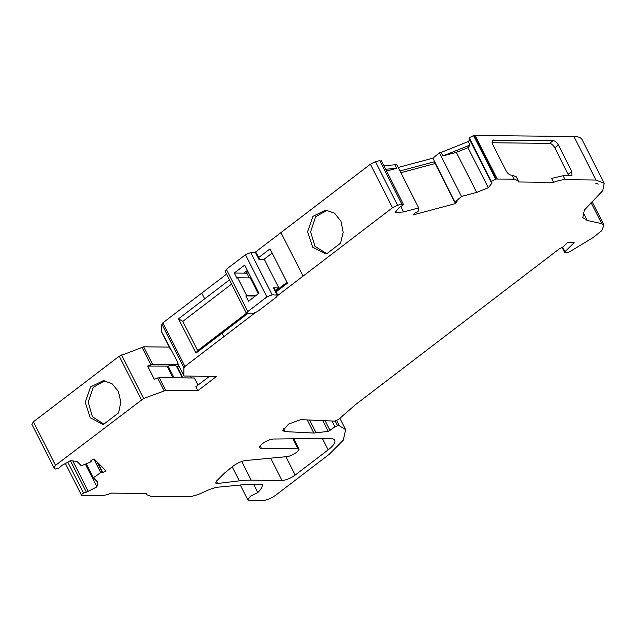 <?xml version="1.0" encoding="UTF-8"?>
<svg xmlns="http://www.w3.org/2000/svg" width="636" height="636" viewBox="0 0 636 636"><rect width="100%" height="100%" fill="white"/><g stroke="black" fill="none" stroke-linecap="round" stroke-linejoin="round"><path stroke-width="0.95" d="M260.18 445.9L261.444 448.42A8.856 2.751 -26.9 0 1 259.695 447.728A8.856 2.751 -26.9 0 1 264.21 442.473A8.856 2.751 -26.9 0 1 273.615 439.023L329.623 438.419C332.58 438.403 334.313 439.142 334.822 440.629A20.757 6.447 -26.9 0 1 328.168 449.851L322.404 438.49M216.399 481.166L217.568 483.471L215.612 483.01L216.59 480.959L224.905 472.715L233.348 465.934C237.546 462.928 241.664 461.132 245.703 460.528L288.521 456.473L294.611 453.778L297.457 451.6L299.087 449.223L298.061 448.817L292.989 438.808M562.653 247.245L567.566 242.562L574.157 242.634L564.943 251.729L562.661 247.237L559.64 248.62L355.572 404.591L338.519 419.49L334.56 421.119L300.764 419.641L288.665 424.013L282.837 430.675M93.842 459.009L100.711 472.54L102.15 472.071L102.825 472.556L105.997 470.815L94.064 458.882L90.892 460.623L91.322 461.259L90.296 462.126L81.329 465.767L77.059 461.498L70.66 460.615L62.066 465.321L58.679 468.287L55.316 469.042L54.012 467.865L55.531 465.329L33.43 421.771L31.919 424.307M385.631 169.248L396.729 168.309L394.94 164.788L396.602 164.342L418.703 207.9L418.019 211.629L414.728 213.1L413.328 214.857L455.702 203.52L457.101 201.763L454.931 202.256L432.909 158.181L398.192 167.467M491.811 182.317L491.366 181.371L495.627 179.098L473.534 135.548L469.265 137.821L469.67 138.759M85.383 464.121L96.926 486.874L86.409 492.208L70.421 460.742M375.471 161.719L379.764 160.598L401.865 204.156L397.564 205.269L375.471 161.719L370.406 164.215L254.774 252.595M381.091 161.409L379.764 160.598M394.94 164.788L383.85 165.726M432.909 158.181L439.412 152.886L441.074 152.449L442.863 155.963L470.099 145.04L468.319 141.526L441.074 152.449M468.319 141.526L470.004 139.411M473.534 135.548L474.058 135.468L496.16 179.026L495.627 179.098M573.895 136.478L595.988 180.028L604.2 183.271L582.107 139.713A41.523 12.903 153.1 0 0 573.895 136.478L474.058 135.468M169.303 347.097L143.656 346.811L119.242 356.184L33.43 421.771M161.743 332.095L177.38 361.606L177.364 362.894L178.016 363.291L177.364 362.894L183.836 375.653L183.923 367.688L161.83 324.129L161.743 332.095M254.456 313.278L184.941 366.416L162.84 322.857L161.83 324.129M162.84 322.857L201.763 293.109L204.665 298.825L229.453 279.888M226.551 274.164L201.763 293.109M217.568 483.471L239.319 480.864A112.103 34.829 -26.9 0 1 251.18 480.156L281.994 480.49L270.666 458.159M285.89 456.72L295.191 475.052L328.168 449.851M261.452 448.42L298.061 448.817M258.685 257.54L270.022 248.875L287.432 283.195L276.096 291.852M277.821 295.422L303.054 276.135L280.953 232.577M397.564 205.269L392.499 207.765L303.054 276.135M326.944 253.597L340.57 243.183L343.186 232.283L340.976 221.272L334.536 213.147L325.624 210.095L312.976 216.343L307.593 231.695L312.634 247.165L325.147 253.692L326.944 253.597M399.972 170.989L434.69 161.703L434.619 162.22M595.988 180.028L565.11 179.694C562.057 179.686 558.217 180.576 553.574 182.357L518.491 181.976L518.268 180.751L514.166 179.137L496.16 179.026M492.049 142.75L549.591 143.378L553.193 140.628C555.141 140.906 556.89 142.385 558.424 145.056L571.812 171.45L571.963 175.536L563.098 175.735L551.571 178.398L553.574 182.357M553.193 140.628L492.502 140.246L492.654 144.34L506.041 170.734C507.576 173.405 509.317 174.884 511.272 175.162L512.155 175.178L514.166 179.137M604.2 183.271L602.777 190.593L584.333 210.134L582.807 217.623L587.298 220.485L601.728 223.649L603.969 225.08L601.799 230.653L592.633 237.864L569.578 251.816L567.415 252.579L565.03 252.556L564.943 251.729L565.03 252.556M283.473 428.418L285.103 431.613L282.869 430.739M307.196 419.919L313.85 433.044L285.103 431.613M336.722 420.539L339.385 425.794L345.658 429.666L343.281 440.168L329.265 454.271L275.762 495.166C271.031 498.489 266.635 500.301 262.565 500.604L249.376 500.46L247.833 499.856L240.146 484.696M81.511 495.206L99.9 495.778C102.945 495.778 106.792 494.888 111.427 493.107L146.519 493.496L146.733 494.713L150.843 496.334L187.636 496.74C192.032 496.668 197.55 495.047 204.18 491.867C209.578 489.251 214.356 487.669 218.53 487.128L245.417 484.56L262.35 484.743C262.573 486.771 261.046 489.378 257.755 492.574L250.52 496.104L247.833 499.856M184.488 376.051L216.566 376.401L197.836 390.719L165.758 390.369L143.633 398.478L55.531 465.329M118.63 412.828L120.792 402.055L118.36 391.394L111.952 383.603L103.239 380.694L90.582 386.934L85.2 402.294L90.248 417.765L102.762 424.284L103.66 424.268L118.63 412.828M165.758 390.369L159.278 377.609L154.325 379.231L147.624 366.034L152.584 364.412L143.656 346.811M178.231 364.69L152.584 364.412M204.665 298.825L178.525 318.811L195.936 353.123L222.075 333.145L223.864 336.659M295.191 475.052C290.469 478.375 286.065 480.188 281.994 480.49M595.566 183.096L598.198 184.13L595.566 183.096M339.385 425.794L337.589 425.778L335.188 421.056M331.976 421.008L334.949 426.867L337.589 425.778M334.949 426.867L328.287 431.383L313.85 433.044M491.763 182.317L469.265 137.821M491.771 182.317L492.097 182.961L488.305 187.723L467.993 147.687L470.099 145.04M467.993 147.687L456.346 152.354L476.658 192.39L488.305 187.723M476.658 192.39L461.505 196.445L454.931 202.256M418.703 207.9L403.55 211.955L400.839 206.605M401.865 204.156L403.184 204.959L398.836 207.916L395.043 212.67L403.55 211.955M381.298 160.709L403.399 204.267L403.184 204.959M184.941 366.416L183.923 367.688M31.8 424.156L54.012 467.865M100.711 472.54L93.381 477.819L97.65 482.088L96.926 486.874M81.798 495.412C81.106 495.007 81.678 494.236 83.515 493.107L86.385 492.2M178.525 318.811L182.81 321.379L231.591 284.101M245.878 273.178L247.953 271.596M263.527 259.687L272.16 253.088M259.758 259.647L256.348 252.921L255.529 252.603L259.098 259.639L264.489 259.695L278.775 287.854L275.388 290.445M247.786 311.553L226.36 269.314L225.057 271.222L246.482 313.453L252.102 313.834L257.381 311.656L276.469 297.06L277.773 295.16L272.16 294.786L266.882 296.956L247.786 311.553L246.482 313.453M226.36 269.314L245.456 254.726L266.882 296.956M272.16 294.786L250.735 252.548L245.456 254.726M250.735 252.548L255.529 252.603M278.775 287.854L273.385 287.798L274.227 288.156M195.936 353.123L197.645 350.619L246.418 313.333M275.658 290.986L286.987 282.328M247.412 313.779L222.075 333.145M327.111 210.19L315.599 216.836L310.591 231.83L314.971 246.323L326.642 253.629M396.729 168.309L386.537 171.036M435.135 163.555L400.855 172.73M456.346 152.354L442.863 155.963M568.815 175.798L554.815 147.806C553.28 145.151 551.539 143.672 549.591 143.378M257.755 492.574L253.74 484.648M104.725 380.781L93.269 387.348L88.197 402.143L92.371 416.628L103.795 424.164M182.317 377.864L176.387 366.161C175.226 364.913 172.475 364.881 168.127 366.074L147.624 366.034M176.387 366.161L179.082 366.376M182.81 321.379L197.645 350.619M598.198 184.13L596.703 183.224M86.258 463.763L93.381 477.819M159.278 377.609L194.354 377.991L197.971 385.114M209.475 376.321L195.824 386.76L197.836 390.719M455.702 203.52L455.05 202.248M461.505 196.445L439.412 152.886M518.229 180.68L516.257 176.792L512.155 175.178M258.28 293.76L250.242 277.916L237.657 277.781L236.934 278.33L234.255 273.051L246.84 273.186L249.233 277.908M243.842 273.154L247.372 270.459M234.255 273.051L244.653 265.101L258.939 293.26L248.541 301.21L245.862 295.931L255.314 296.034M237.657 277.781L246.585 295.374L245.862 295.931M190.403 376.115L191.341 377.959M102.825 472.556L97.769 462.587M246.585 295.374L256.03 295.478M83.515 493.107L67.821 462.173M239.319 480.864L232.188 466.816M251.18 480.156L241.704 461.482M370.406 164.215L392.499 207.765M565.11 179.694L563.098 175.735M497.217 178.947L475.116 135.396M583.148 212.313L587.298 220.485M591.035 202.574L601.728 223.649M119.242 356.184L141.335 399.742M157.617 377.983L164.096 390.743M141.995 347.184L150.923 364.786M143.633 398.478L121.54 354.928M273.385 287.798L276.954 294.834M493.417 139.968L491.986 141.057M558.424 145.056L554.815 147.806M571.812 171.45L568.21 174.208M309.621 420.03L316.148 432.893M322.818 420.603L328.287 431.383M182.81 377.864L176.967 366.352M167.061 366.241L172.905 377.76M168.127 366.074L174.065 377.768M325.083 420.706L330.092 430.58M88.332 491.58L72.766 460.909M102.15 472.071L96.887 461.704M603.969 225.08L592.076 201.652M345.658 429.666L339.942 418.401M299.087 449.223L293.8 438.8M277.773 295.16L274.203 288.116M161.775 332.254L170.702 349.848M177.396 363.053L183.86 375.789M146.113 493.488L146.693 494.641M564.625 252.397L562.2 247.619M81.503 495.206L65.413 463.485M454.724 202.169L434.42 162.14M491.151 182.071L469.058 138.521"/></g></svg>
